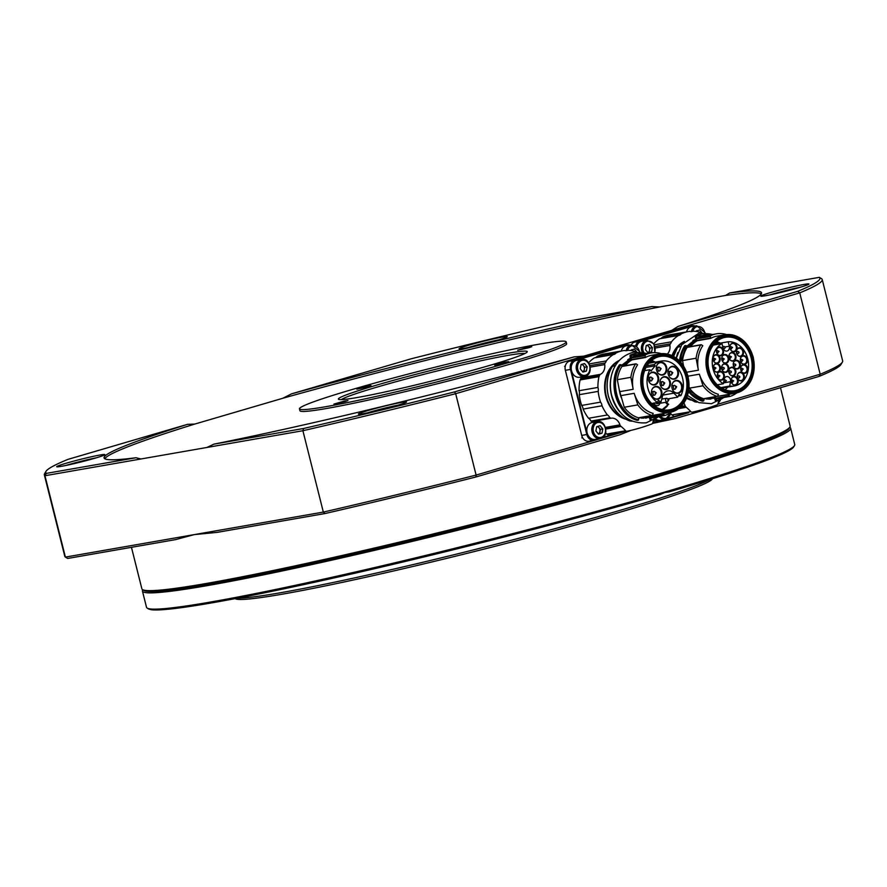 <?xml version="1.0" encoding="UTF-8"?>
<svg xmlns="http://www.w3.org/2000/svg" width="887" height="887" viewBox="0 0 887 887"><rect width="100%" height="100%" fill="white"/><g stroke="black" fill="none" stroke-linecap="round" stroke-linejoin="round"><path stroke-width="1.33" d="M712.538 478.703L712.438 478.869A246.331 13.183 165.9 0 1 617.019 513.096A246.331 13.183 165.9 0 1 374.048 575.419A246.331 13.183 165.9 0 1 235.299 598.725L235.133 598.625M237.904 598.093A248.249 13.283 -14.1 0 0 617.662 511.056A248.249 13.283 -14.1 0 0 709.844 479.545M789.862 427.046L789.031 428.432A333.035 17.829 165.9 0 1 660.028 474.7A333.035 17.829 165.9 0 1 331.538 558.965A333.035 17.829 165.9 0 1 143.96 590.465L142.574 589.633A334.177 17.884 -14.1 0 0 330.796 558.023A334.177 17.884 -14.1 0 0 660.416 473.481A334.177 17.884 -14.1 0 0 789.862 427.046A334.177 17.884 -14.1 0 0 790.095 426.004L780.482 387.73M789.729 427.268L789.951 427.412A334.177 17.884 165.9 0 1 790.65 428.221A334.177 17.884 165.9 0 1 660.97 475.698A334.177 17.884 165.9 0 1 323.5 562.003A334.177 17.884 165.9 0 1 142.43 591.041A334.177 17.884 165.9 0 1 142.663 589.999L142.796 589.766M142.43 591.041L146.521 607.318A334.177 17.884 -14.1 0 0 147.22 608.127A334.177 17.884 -14.1 0 0 335.441 576.517A334.177 17.884 -14.1 0 0 665.062 491.975A334.177 17.884 -14.1 0 0 794.508 445.54L793.677 446.926A333.035 17.829 165.9 0 1 770.082 459.022L765.703 460.708A333.035 17.829 165.9 0 1 669.097 491.897L664.895 492.485L660.183 494.514A333.035 17.829 165.9 0 1 515.003 534.174L503.938 537.023A333.035 17.829 165.9 0 1 349.101 574.543L338.845 576.86A333.035 17.829 165.9 0 1 215.829 602.173L209.144 603.337A333.035 17.829 165.9 0 1 150.901 609.657L149.26 609.047M794.508 445.54A334.177 17.884 -14.1 0 0 794.741 444.498L790.65 428.221M149.925 609.225A12.606 0.676 -14.1 0 0 149.57 609.358A333.035 17.829 165.9 0 1 148.606 608.959L147.22 608.127M505.923 362.606L494.68 365.134L504.969 362.173L508.728 361.597L505.923 362.606M528.918 347.704L517.675 350.221L527.976 347.26L531.734 346.695L528.918 347.704M345.154 401.556L333.911 404.084L344.2 401.124L347.959 400.547L345.154 401.556M368.149 386.654L356.907 389.171L367.207 386.211L370.966 385.645L368.149 386.654M489.48 365.477A97.393 5.211 165.9 0 1 393.418 390.114A97.393 5.211 165.9 0 1 338.568 399.327A97.393 5.211 165.9 0 1 376.155 385.257A97.393 5.211 165.9 0 1 476.762 359.601A97.393 5.211 165.9 0 1 527.2 351.939A97.393 5.211 165.9 0 1 489.48 365.477M524.904 353.503A95.474 5.111 -14.1 0 0 377.729 386.909A95.474 5.111 -14.1 0 0 341.329 399.616M512.808 361.408A137.485 7.362 -14.1 0 0 566.161 341.872A137.485 7.362 -14.1 0 0 491.664 353.824A137.485 7.362 -14.1 0 0 352.826 389.326A137.485 7.362 -14.1 0 0 299.473 408.863A137.485 7.362 -14.1 0 0 373.97 396.91A137.485 7.362 -14.1 0 0 512.808 361.408M299.473 408.863L299.928 410.714A137.485 7.362 -14.1 0 0 374.436 398.762A137.485 7.362 -14.1 0 0 513.274 363.249A137.485 7.362 -14.1 0 0 566.627 343.724L566.161 341.872M497.629 340.198A24.825 1.33 165.9 0 1 473.137 346.484A24.825 1.33 165.9 0 1 459.156 348.835A24.825 1.33 165.9 0 1 468.735 345.243A24.825 1.33 165.9 0 1 494.381 338.701A24.825 1.33 165.9 0 1 507.242 336.75A24.825 1.33 165.9 0 1 497.629 340.198M498.827 339.843A22.918 1.231 -14.1 0 0 470.321 346.895A22.918 1.231 -14.1 0 0 468.048 347.582M799.298 287.554A24.825 1.33 165.9 0 1 774.817 293.83A24.825 1.33 165.9 0 1 760.835 296.18A24.825 1.33 165.9 0 1 770.415 292.599A24.825 1.33 165.9 0 1 796.06 286.057A24.825 1.33 165.9 0 1 808.911 284.106A24.825 1.33 165.9 0 1 799.298 287.554M800.495 287.2A22.918 1.231 -14.1 0 0 771.989 294.251A22.918 1.231 -14.1 0 0 769.716 294.927M396.888 405.492A24.825 1.33 165.9 0 1 372.407 411.768A24.825 1.33 165.9 0 1 358.426 414.118A24.825 1.33 165.9 0 1 368.005 410.526A24.825 1.33 165.9 0 1 393.651 403.984A24.825 1.33 165.9 0 1 406.512 402.033A24.825 1.33 165.9 0 1 396.888 405.492M398.086 405.137A22.918 1.231 -14.1 0 0 369.58 412.189A22.918 1.231 -14.1 0 0 367.307 412.865M95.219 458.135A24.825 1.33 165.9 0 1 70.727 464.411A24.825 1.33 165.9 0 1 56.746 466.762A24.825 1.33 165.9 0 1 66.337 463.18A24.825 1.33 165.9 0 1 91.971 456.639A24.825 1.33 165.9 0 1 104.832 454.687A24.825 1.33 165.9 0 1 95.219 458.135M96.417 457.781A22.918 1.231 -14.1 0 0 67.911 464.832A22.918 1.231 -14.1 0 0 65.638 465.509M761.334 293.83A338.956 18.139 -14.1 0 0 725.61 295.449L659.651 306.957A338.956 18.139 -14.1 0 0 282.842 398.252L194.863 424.041L187.523 424.341L67.911 459.388A399.106 21.366 -14.1 0 0 46.013 471.341A399.106 21.366 -14.1 0 0 46.312 473.392L135.977 457.736L140.944 458.978L206.915 447.469L213.911 444.143L303.576 428.488A399.106 21.366 -14.1 0 0 454.543 391.91L574.155 356.862L583.713 356.175L671.703 330.385L678.111 326.394L797.723 291.335A399.106 21.366 -14.1 0 0 819.322 277.343L821.606 278.695A401.013 21.465 165.9 0 1 822.216 279.527A401.013 21.465 165.9 0 1 799.741 292.865L820.187 374.236A401.013 21.465 -14.1 0 0 842.373 362.151L840.987 364.457A399.106 21.366 165.9 0 1 819.089 376.41L675.184 418.586L652.499 423.421M194.863 424.041A338.956 18.139 -14.1 0 0 104.766 458.745M187.523 424.341A338.956 18.139 -14.1 0 0 104.078 457.936A338.956 18.139 -14.1 0 0 135.977 457.736M797.723 291.335L799.741 292.865L671.703 330.385M583.713 356.175L455.674 393.695L476.108 475.077L623.494 431.88M652.533 423.365L688.7 412.765M717.749 404.261L820.187 374.236L819.089 376.41M819.322 277.343L729.657 292.987L725.61 295.449M678.111 326.394A338.956 18.139 -14.1 0 0 761.556 292.788A338.956 18.139 -14.1 0 0 729.657 292.987M659.651 306.957L651.712 306.592L562.048 322.236A399.106 21.366 -14.1 0 0 411.091 358.814L291.479 393.872L282.842 398.252M651.712 306.592A338.956 18.139 -14.1 0 0 291.479 393.872M213.911 444.143A338.956 18.139 -14.1 0 0 574.155 356.862M631.067 430.339L619.813 434.807L475.909 476.984A399.106 21.366 165.9 0 1 324.952 513.562L217.071 532.388L194.364 534.595L175.559 539.629L67.678 558.455L65.394 557.103L323.334 512.087A401.013 21.465 -14.1 0 0 476.108 475.077L475.909 476.984M131.453 547.334L141.876 588.824A334.177 17.884 -14.1 0 0 142.574 589.633M454.543 391.91L455.674 393.695A401.013 21.465 165.9 0 1 302.899 430.716L323.334 512.087L324.952 513.562M303.576 428.488L302.899 430.716L206.915 447.469M140.944 458.978L44.96 475.731L65.394 557.103A401.013 21.465 -14.1 0 1 64.784 556.282L44.35 474.911A401.013 21.465 165.9 0 1 44.627 473.647L46.013 471.341M842.373 362.151A401.013 21.465 -14.1 0 0 842.65 360.898L822.216 279.527M46.312 473.392L44.96 475.731A401.013 21.465 165.9 0 1 44.35 474.911M770.082 459.022A12.606 0.676 -14.1 0 0 768.098 459.189M662.179 409.594L668.698 404.25L667.467 404.505L665.427 402.343M687.758 376.476C685.23 362.284 669.131 350.576 658.287 355.055C646.834 357.117 638.418 375.999 642.875 389.626C645.403 403.829 661.502 415.526 672.346 411.058C683.799 408.996 692.215 390.114 687.758 376.476M655.97 402.942A1.907 1.541 80.1 0 0 657.5 403.729L667.49 401.988A1.907 1.541 -99.9 0 1 666.836 398.219L661.757 399.117M659.928 403.308A3.814 3.082 -99.9 0 1 657.633 405.647A3.814 3.082 -99.9 0 1 654.162 403.252M653.032 403.452A3.814 3.082 80.1 0 0 656.491 405.847L657.633 405.647M655.249 362.129A27.12 21.887 80.1 0 0 651.635 360.432M643.829 389.293A27.12 21.887 -99.9 0 1 660.216 356.419A27.12 21.887 -99.9 0 1 685.917 376.964A27.12 21.887 -99.9 0 1 669.541 409.838A27.12 21.887 -99.9 0 1 643.829 389.293M643.685 389.393A27.885 22.497 -99.9 0 1 658.531 356.053A27.885 22.497 -99.9 0 1 686.959 376.709A27.885 22.497 -99.9 0 1 672.102 410.06A27.885 22.497 -99.9 0 1 643.685 389.393M634.183 393.307L637.797 404.882L624.248 407.255L620.889 395.624L634.183 393.307A29.67 23.949 80.1 0 0 653.142 413.386L652.932 413.42M651.668 394.316A6.497 5.244 -99.9 0 1 651.945 389.615A6.497 5.244 -99.9 0 1 657.09 386.444A6.497 5.244 -99.9 0 1 661.735 391.355A6.497 5.244 -99.9 0 1 659.64 398.451A6.497 5.244 -99.9 0 1 653.32 397.476A6.497 5.244 -99.9 0 1 651.668 394.316M653.22 397.376A6.109 4.934 80.1 0 0 657.367 398.928A6.109 4.934 80.1 0 0 661.059 391.511A6.109 4.934 80.1 0 0 655.271 386.887A6.109 4.934 80.1 0 0 651.89 389.748M660.172 384.548A6.497 5.244 -99.9 0 1 660.449 379.858A6.497 5.244 -99.9 0 1 665.594 376.687A6.497 5.244 -99.9 0 1 670.25 381.598A6.497 5.244 -99.9 0 1 668.144 388.694A6.497 5.244 -99.9 0 1 661.824 387.719A6.497 5.244 -99.9 0 1 660.172 384.548M661.724 387.608A6.109 4.934 80.1 0 0 665.871 389.16A6.109 4.934 80.1 0 0 669.563 381.754A6.109 4.934 80.1 0 0 663.775 377.119A6.109 4.934 80.1 0 0 660.394 379.98M669.774 377.274A6.109 4.934 80.1 0 0 673.92 378.827A6.109 4.934 80.1 0 0 674.353 378.727A6.109 4.934 80.1 0 0 677.613 371.42A6.109 4.934 80.1 0 0 671.814 366.786A6.109 4.934 80.1 0 0 671.381 366.885A6.109 4.934 80.1 0 0 668.443 369.646M674.83 379.026A6.497 5.244 -99.9 0 1 669.862 377.385A6.497 5.244 -99.9 0 1 668.488 369.524A6.497 5.244 -99.9 0 1 671.67 366.453A6.497 5.244 -99.9 0 1 678.289 371.265A6.497 5.244 -99.9 0 1 674.83 379.026M673.632 391.389A6.109 4.934 80.1 0 0 677.779 392.941A6.109 4.934 80.1 0 0 678.211 392.841A6.109 4.934 80.1 0 0 681.471 385.535A6.109 4.934 80.1 0 0 675.683 380.9A6.109 4.934 80.1 0 0 675.24 381A6.109 4.934 80.1 0 0 672.302 383.761M678.699 393.141A6.497 5.244 -99.9 0 1 673.732 391.5A6.497 5.244 -99.9 0 1 672.357 383.639A6.497 5.244 -99.9 0 1 675.539 380.567A6.497 5.244 -99.9 0 1 682.158 385.379A6.497 5.244 -99.9 0 1 678.699 393.141M656.546 370.123A6.497 5.244 -99.9 0 1 656.823 365.422A6.497 5.244 -99.9 0 1 661.968 362.262A6.497 5.244 -99.9 0 1 666.625 367.174A6.497 5.244 -99.9 0 1 664.518 374.27A6.497 5.244 -99.9 0 1 658.198 373.294A6.497 5.244 -99.9 0 1 656.546 370.123M658.11 373.183A6.109 4.934 80.1 0 0 662.245 374.735A6.109 4.934 80.1 0 0 665.937 367.329A6.109 4.934 80.1 0 0 660.15 362.694A6.109 4.934 80.1 0 0 656.779 365.555M648.397 380.024A6.497 5.244 -99.9 0 1 648.674 375.323A6.497 5.244 -99.9 0 1 653.819 372.152A6.497 5.244 -99.9 0 1 658.476 377.075A6.497 5.244 -99.9 0 1 656.369 384.16A6.497 5.244 -99.9 0 1 650.049 383.184A6.497 5.244 -99.9 0 1 648.397 380.024M649.949 383.084A6.109 4.934 80.1 0 0 654.096 384.636A6.109 4.934 80.1 0 0 657.788 377.23A6.109 4.934 80.1 0 0 652 372.595A6.109 4.934 80.1 0 0 648.619 375.456M647.011 365.754L654.129 364.513L655.194 365.799L650.991 370.999L649.927 369.713A22.341 18.028 80.1 0 0 647.865 388.151A22.341 18.028 80.1 0 0 657.5 402.454L658.354 400.303L661.015 402.066L662.389 396.544A8.97 7.24 -99.9 0 1 667.844 390.879A8.97 7.24 -99.9 0 1 673.943 393.163L677.712 397.165L679.187 394.205L680.928 395.591L678.256 396.057M649.927 369.713L644.638 370.633M621.166 397.398A29.726 23.993 -99.9 0 1 620.024 393.695A29.726 23.993 -99.9 0 1 619.281 389.87L617.319 379.691A32.076 25.889 -99.9 0 1 621.909 366.464A0.765 0.621 80.1 0 1 622.175 366.231L620.867 364.912C608.415 382.574 618.782 414.961 638.418 419.751L638.352 420.139M598.182 391.378L579.3 394.682A6.109 4.934 80.1 0 0 579.233 391.333A6.109 4.934 80.1 0 0 579.056 390.723L597.938 387.431A6.109 4.934 -99.9 0 1 598.115 388.04A6.109 4.934 -99.9 0 1 598.182 391.378A39.15 31.588 -99.9 0 0 600.566 402.133A6.109 4.934 -99.9 0 1 601.818 404.749A6.109 4.934 -99.9 0 1 602.007 405.791L583.114 409.084A6.109 4.934 80.1 0 0 582.925 408.042A6.109 4.934 80.1 0 0 581.684 405.437L600.566 402.133M629.116 358.902L630.668 358.204M650.282 420.017L649.084 417.156L645.681 418.187M629.925 345.121A7.639 6.165 80.1 0 0 627.253 344.877L622.142 345.764A7.639 6.165 80.1 0 0 621.599 345.897L569.432 361.186A7.639 6.165 80.1 0 0 565.363 370.322L581.706 435.417A7.639 6.165 80.1 0 0 588.957 441.205L594.057 440.307A7.639 6.165 80.1 0 0 594.612 440.185L600.388 438.488M637.487 428.676L638.041 428.51M627.253 344.877A7.639 6.165 80.1 0 0 626.71 344.999L574.543 360.288A7.639 6.165 80.1 0 0 570.474 369.424L586.817 434.519A7.639 6.165 80.1 0 0 594.057 440.307M601.419 438.189L622.131 432.124M629.293 345.231A7.251 5.854 80.1 0 0 627.02 345.331L574.854 360.621A7.251 5.854 80.1 0 0 570.984 369.302L587.338 434.397A7.251 5.854 80.1 0 0 594.733 439.775L597.25 439.043M602.838 437.402L618.993 432.668M615.478 365.555L612.429 366.353A34.371 27.741 -99.9 0 0 608.415 396.145L608.493 396.434C612.285 408.719 619.348 416.879 629.692 420.926L629.637 420.915C619.259 416.857 612.196 408.696 608.427 396.445L608.349 396.156C605.799 385.124 607.129 375.212 612.352 366.386L615.545 365.444M632.276 421.214L629.881 420.97L632.231 421.192M653.375 420.416A38.196 30.823 80.1 0 0 652.754 422.8A1.907 1.541 -99.9 0 1 651.812 423.997A267.342 215.729 -99.9 0 1 626.998 431.27A1.907 1.541 -99.9 0 1 625.623 430.76A38.196 30.823 80.1 0 0 621 426.403A6.109 4.934 -99.9 0 0 620.445 425.76A1.907 1.541 -99.9 0 1 619.924 424.884A9.546 7.706 80.1 0 0 611.076 418.209L609.868 417.799L590.975 421.092A6.109 4.934 80.1 0 0 588.558 418.265L607.451 414.961A6.109 4.934 -99.9 0 1 609.868 417.799M626.898 431.282L608.105 434.563A1.907 1.541 -99.9 0 1 606.73 434.053A38.196 30.823 80.1 0 0 605.677 432.923M605.832 429.053L621 426.403M595.62 421.879A9.546 7.706 80.1 0 0 592.194 421.502L590.975 421.092M580.719 378.594L599.612 375.301A6.109 4.934 -99.9 0 1 598.969 376.653L580.076 379.958A6.109 4.934 80.1 0 0 580.719 378.594A1.907 1.541 -99.9 0 1 581.506 377.64A9.546 7.706 80.1 0 0 582.959 376.665M599.612 375.301A1.907 1.541 -99.9 0 1 600.388 374.347A9.546 7.706 80.1 0 0 604.723 364.59A1.907 1.541 -99.9 0 1 605.156 362.971L589.944 365.621M589.278 363.892L606.298 360.92A6.109 4.934 -99.9 0 1 605.156 362.971M625.612 350.698L627.83 350.321A39.15 31.588 -99.9 0 1 636.223 351.806M594.8 357.816A6.109 4.934 80.1 0 0 597.173 356.275L616.066 352.982A39.15 31.588 -99.9 0 1 623.04 350.698A39.15 31.588 -99.9 0 1 624.614 350.465A6.109 4.934 80.1 0 0 626.743 350.664A6.109 4.934 80.1 0 0 627.83 350.321M583.114 409.084A39.15 31.588 80.1 0 0 588.558 418.265M579.3 394.682A39.15 31.588 80.1 0 0 581.684 405.437M580.076 379.958A39.15 31.588 80.1 0 0 579.056 390.723M616.066 352.982A6.109 4.934 -99.9 0 1 613.46 354.567A6.109 4.934 -99.9 0 1 613.216 354.6L594.334 357.893A39.15 31.588 80.1 0 0 588.635 362.783M623.04 350.698L604.147 353.991A39.15 31.588 80.1 0 0 597.173 356.275M621.576 365.355L630.48 358.647A30.934 24.958 80.1 0 0 630.424 358.67L627.73 359.69M630.258 358.98L630.036 355.532L631.167 354.955L631.466 357.982L645.237 355.576A0.765 0.621 -99.9 0 1 645.581 354.756A32.076 25.889 80.1 0 1 651.136 352.959L637.587 355.332A32.076 25.889 80.1 0 0 632.032 357.117L645.581 354.756M607.451 414.961A39.15 31.588 -99.9 0 1 602.007 405.791M597.938 387.431A39.15 31.588 -99.9 0 1 598.969 376.653M606.298 360.92A39.15 31.588 -99.9 0 1 613.216 354.6M640.625 417.467A30.557 24.659 80.1 0 0 646.623 417.333A30.557 24.659 80.1 0 0 648.33 416.957L643.064 418.198M649.849 362.096L653.12 361.308L652.156 362.195A24.248 19.569 -99.9 0 1 653.187 362.495M651.501 420.172L650.215 420.061L649.162 417.045L650.149 416.169M671.559 412.023A32.076 25.889 80.1 0 1 664.906 415.504A0.765 0.621 -99.9 0 1 664.13 415.005L650.359 417.4L651.579 420.161L657.921 416.724M630.568 358.57L630.712 359.412L629.914 359.313A30.557 24.659 80.1 0 0 622.308 366.087M652.167 361.807L649.639 362.317M649.484 362.484L652.156 362.195M653.076 361.319L653.12 361.308A26.333 21.244 -99.9 0 1 654.229 361.796L655.005 362.173A25.302 20.412 -99.9 0 0 653.176 361.497M642.199 417.189A30.324 24.47 80.1 0 0 649.018 416.602L649.705 415.948A29.792 24.038 80.1 0 1 645.836 416.557M664.773 415.526L651.346 417.866A0.765 0.621 -99.9 0 1 651.069 417.877M646.512 353.769L631.522 355.266L631.466 357.982M645.237 355.576L645.359 357.539L632.065 359.856L630.712 359.412A30.324 24.47 80.1 0 0 623.273 366.032M631.91 359.412L630.956 359.013M617.319 379.691L630.879 377.319A32.076 25.889 80.1 0 1 635.458 364.102A0.765 0.621 -99.9 0 1 636.345 364.014L637.587 364.812A29.67 23.949 80.1 0 0 633.174 389.293L619.891 391.61L619.281 389.87M653.142 413.386L652.632 414.883A0.765 0.621 -99.9 0 1 651.901 415.438A32.076 25.889 80.1 0 1 637.797 404.882M638.684 417.799A0.765 0.621 -99.9 0 1 638.341 417.799L651.901 415.438M646.069 367.384L655.194 365.799M663.543 413.486L664.13 415.005M661.38 353.68A32.076 25.889 80.1 0 0 651.136 352.959M625.368 365.666A29.67 23.949 80.1 0 1 632.065 359.856L631.666 359.812A29.792 24.038 80.1 0 0 624.836 365.754M624.248 407.255A32.076 25.889 80.1 0 0 638.341 417.799M680.928 395.591A22.341 18.028 80.1 0 0 679.897 371.343A22.341 18.028 80.1 0 0 661.369 361.064A22.341 18.028 80.1 0 0 654.129 364.513M651.646 403.485L657.5 402.454M647.61 416.247A29.67 23.949 80.1 0 0 648.464 416.114L669.973 412.366C685.052 407.488 691.084 395.491 688.057 376.365C682.912 360.455 673.488 352.959 659.773 353.902A29.67 23.949 80.1 0 0 641.844 389.881A29.67 23.949 80.1 0 0 669.973 412.366A29.67 23.949 80.1 0 0 687.902 376.376A29.67 23.949 80.1 0 0 659.773 353.902L651.546 355.332A29.67 23.949 80.1 0 0 645.359 357.539M630.879 377.319L633.174 389.293M651.834 403.663L661.015 402.066M677.712 397.165L668.476 398.784M667.456 405.06L667.467 404.505M752.963 357.372C750.435 343.169 734.336 331.472 723.493 335.94C712.039 338.002 703.624 356.884 708.092 370.522C710.62 384.714 726.708 396.411 737.563 391.943C749.016 389.881 757.431 370.999 752.963 357.372M708.89 370.289A27.885 22.497 -99.9 0 1 723.748 336.938A27.885 22.497 -99.9 0 1 752.165 357.605A27.885 22.497 -99.9 0 1 737.308 390.945A27.885 22.497 -99.9 0 1 708.89 370.289M709.035 370.189A27.12 21.887 -99.9 0 1 725.422 337.304A27.12 21.887 -99.9 0 1 751.123 357.849A27.12 21.887 -99.9 0 1 734.746 390.735A27.12 21.887 -99.9 0 1 709.035 370.189M715.033 343.014L718.337 342.205A27.12 21.887 80.1 0 0 716.652 341.484M725.078 389.77A27.12 21.887 80.1 0 0 727.695 387.12M715.188 344.034A24.104 19.459 80.1 0 0 714.323 343.79M713.935 344.245L728.183 341.761A22.341 18.028 -99.9 0 1 747.752 358.88A22.341 18.028 -99.9 0 1 734.259 385.967A22.341 18.028 -99.9 0 1 729.702 386.045L720.809 387.597M717.295 384.803L723.337 383.749A22.341 18.028 -99.9 0 1 713.081 369.047A22.341 18.028 -99.9 0 1 721.951 343.591L713.27 345.098M714.689 343.369L717.361 343.081A24.248 19.569 -99.9 0 1 718.581 343.435M718.337 342.205A26.333 21.244 -99.9 0 1 719.435 342.692L718.326 342.205L714.844 343.214M688.002 376.177L699.388 374.192A29.67 23.949 80.1 0 0 718.348 394.272L718.137 394.305M728.183 341.761L729.302 346.218A4.014 3.238 -99.9 0 1 726.874 351.086A4.014 3.238 -99.9 0 1 723.071 348.048L721.951 343.591M730.09 348.414A4.391 3.548 -99.9 0 1 730.278 345.231A4.391 3.548 -99.9 0 1 733.76 343.092A4.391 3.548 -99.9 0 1 736.909 346.407A4.391 3.548 -99.9 0 1 735.478 351.208A4.391 3.548 -99.9 0 1 731.21 350.553A4.391 3.548 -99.9 0 1 730.09 348.414M716.607 352.361A4.391 3.548 -99.9 0 1 716.796 349.19A4.391 3.548 -99.9 0 1 720.266 347.039A4.391 3.548 -99.9 0 1 723.415 350.365A4.391 3.548 -99.9 0 1 721.996 355.166A4.391 3.548 -99.9 0 1 717.716 354.501A4.391 3.548 -99.9 0 1 716.607 352.361M713.215 359.967A4.391 3.548 -99.9 0 1 713.403 356.796A4.391 3.548 -99.9 0 1 716.884 354.645A4.391 3.548 -99.9 0 1 720.033 357.971A4.391 3.548 -99.9 0 1 718.603 362.772A4.391 3.548 -99.9 0 1 714.334 362.107A4.391 3.548 -99.9 0 1 713.215 359.967M713.525 368.914A4.391 3.548 -99.9 0 1 713.713 365.732A4.391 3.548 -99.9 0 1 717.184 363.592A4.391 3.548 -99.9 0 1 720.333 366.919A4.391 3.548 -99.9 0 1 718.913 371.72A4.391 3.548 -99.9 0 1 714.645 371.054A4.391 3.548 -99.9 0 1 713.525 368.914M717.439 376.798A4.391 3.548 -99.9 0 1 717.627 373.627A4.391 3.548 -99.9 0 1 721.109 371.476A4.391 3.548 -99.9 0 1 724.258 374.802A4.391 3.548 -99.9 0 1 722.838 379.603A4.391 3.548 -99.9 0 1 718.559 378.937A4.391 3.548 -99.9 0 1 717.439 376.798M728.914 372.54A4.391 3.548 -99.9 0 1 729.103 369.369A4.391 3.548 -99.9 0 1 732.584 367.218A4.391 3.548 -99.9 0 1 735.733 370.544A4.391 3.548 -99.9 0 1 734.303 375.345A4.391 3.548 -99.9 0 1 730.034 374.68A4.391 3.548 -99.9 0 1 728.914 372.54M731.232 381.787A4.391 3.548 -99.9 0 1 731.42 378.616A4.391 3.548 -99.9 0 1 734.902 376.465A4.391 3.548 -99.9 0 1 738.051 379.791A4.391 3.548 -99.9 0 1 736.631 384.592A4.391 3.548 -99.9 0 1 732.352 383.927A4.391 3.548 -99.9 0 1 731.232 381.787M721.896 359.878A4.391 3.548 -99.9 0 1 722.085 356.696A4.391 3.548 -99.9 0 1 725.566 354.556A4.391 3.548 -99.9 0 1 728.715 357.871A4.391 3.548 -99.9 0 1 727.285 362.672A4.391 3.548 -99.9 0 1 723.016 362.018A4.391 3.548 -99.9 0 1 721.896 359.878M733.372 365.61A4.391 3.548 -99.9 0 1 733.56 362.428A4.391 3.548 -99.9 0 1 737.042 360.288A4.391 3.548 -99.9 0 1 740.19 363.615A4.391 3.548 -99.9 0 1 738.771 368.415A4.391 3.548 -99.9 0 1 734.491 367.75A4.391 3.548 -99.9 0 1 733.372 365.61M729.036 357.783A4.391 3.548 -99.9 0 1 729.225 354.6A4.391 3.548 -99.9 0 1 732.706 352.461A4.391 3.548 -99.9 0 1 735.855 355.787A4.391 3.548 -99.9 0 1 734.436 360.577A4.391 3.548 -99.9 0 1 730.156 359.922A4.391 3.548 -99.9 0 1 729.036 357.783M721.818 369.003A4.391 3.548 -99.9 0 1 722.007 365.821A4.391 3.548 -99.9 0 1 725.488 363.681A4.391 3.548 -99.9 0 1 728.637 366.996A4.391 3.548 -99.9 0 1 727.207 371.797A4.391 3.548 -99.9 0 1 722.938 371.143A4.391 3.548 -99.9 0 1 721.818 369.003M737.407 377.563A4.391 3.548 -99.9 0 1 737.607 374.381A4.391 3.548 -99.9 0 1 741.077 372.241A4.391 3.548 -99.9 0 1 744.226 375.567A4.391 3.548 -99.9 0 1 742.807 380.357A4.391 3.548 -99.9 0 1 738.527 379.703A4.391 3.548 -99.9 0 1 737.407 377.563M740.8 369.957A4.391 3.548 -99.9 0 1 740.989 366.774A4.391 3.548 -99.9 0 1 744.47 364.635A4.391 3.548 -99.9 0 1 747.619 367.95A4.391 3.548 -99.9 0 1 746.189 372.751A4.391 3.548 -99.9 0 1 741.92 372.096A4.391 3.548 -99.9 0 1 740.8 369.957M740.49 361.009A4.391 3.548 -99.9 0 1 740.678 357.827A4.391 3.548 -99.9 0 1 744.16 355.687A4.391 3.548 -99.9 0 1 747.309 359.013A4.391 3.548 -99.9 0 1 745.889 363.814A4.391 3.548 -99.9 0 1 741.61 363.149A4.391 3.548 -99.9 0 1 740.49 361.009M736.576 353.126A4.391 3.548 -99.9 0 1 736.764 349.944A4.391 3.548 -99.9 0 1 740.246 347.804A4.391 3.548 -99.9 0 1 743.395 351.13A4.391 3.548 -99.9 0 1 741.964 355.92A4.391 3.548 -99.9 0 1 737.696 355.266A4.391 3.548 -99.9 0 1 736.576 353.126M723.337 383.749L724.147 379.359A4.014 3.238 -99.9 0 1 726.641 376.565A4.014 3.238 -99.9 0 1 730.444 379.603A4.014 3.238 -99.9 0 1 730.511 381.665L729.702 386.045M731.11 350.443A4.014 3.238 80.1 0 0 733.804 351.429A4.014 3.238 80.1 0 0 736.221 346.562A4.014 3.238 80.1 0 0 732.429 343.524A4.014 3.238 80.1 0 0 730.223 345.365M717.627 354.401A4.014 3.238 80.1 0 0 720.322 355.377A4.014 3.238 80.1 0 0 722.739 350.52A4.014 3.238 80.1 0 0 718.936 347.482A4.014 3.238 80.1 0 0 716.74 349.323M714.235 362.007A4.014 3.238 80.1 0 0 716.929 362.983A4.014 3.238 80.1 0 0 719.346 358.126A4.014 3.238 80.1 0 0 715.543 355.088A4.014 3.238 80.1 0 0 713.348 356.929M714.545 370.943A4.014 3.238 80.1 0 0 717.239 371.93A4.014 3.238 80.1 0 0 719.656 367.074A4.014 3.238 80.1 0 0 715.853 364.036A4.014 3.238 80.1 0 0 713.658 365.865M718.47 378.838A4.014 3.238 80.1 0 0 721.153 379.813A4.014 3.238 80.1 0 0 723.581 374.957A4.014 3.238 80.1 0 0 719.778 371.919A4.014 3.238 80.1 0 0 717.583 373.749M729.934 374.58A4.014 3.238 80.1 0 0 732.629 375.567A4.014 3.238 80.1 0 0 735.046 370.699A4.014 3.238 80.1 0 0 731.243 367.661A4.014 3.238 80.1 0 0 729.047 369.502M732.263 383.827A4.014 3.238 80.1 0 0 734.946 384.814A4.014 3.238 80.1 0 0 737.374 379.946A4.014 3.238 80.1 0 0 733.571 376.908A4.014 3.238 80.1 0 0 731.376 378.749M722.916 361.907A4.014 3.238 80.1 0 0 725.61 362.894A4.014 3.238 80.1 0 0 728.027 358.026A4.014 3.238 80.1 0 0 724.224 354.988A4.014 3.238 80.1 0 0 722.029 356.829M734.403 367.639A4.014 3.238 80.1 0 0 737.086 368.626A4.014 3.238 80.1 0 0 739.514 363.77A4.014 3.238 80.1 0 0 735.711 360.732A4.014 3.238 80.1 0 0 733.516 362.561M730.068 359.812A4.014 3.238 80.1 0 0 732.751 360.798A4.014 3.238 80.1 0 0 735.179 355.931A4.014 3.238 80.1 0 0 731.376 352.893A4.014 3.238 80.1 0 0 729.181 354.733M722.838 371.032A4.014 3.238 80.1 0 0 725.533 372.019A4.014 3.238 80.1 0 0 727.95 367.151A4.014 3.238 80.1 0 0 724.147 364.113A4.014 3.238 80.1 0 0 721.951 365.954M738.439 379.592A4.014 3.238 80.1 0 0 741.122 380.578A4.014 3.238 80.1 0 0 743.55 375.711A4.014 3.238 80.1 0 0 739.747 372.673A4.014 3.238 80.1 0 0 737.552 374.514M741.82 371.986A4.014 3.238 80.1 0 0 744.515 372.972A4.014 3.238 80.1 0 0 746.932 368.105A4.014 3.238 80.1 0 0 743.14 365.067A4.014 3.238 80.1 0 0 740.933 366.908M741.521 363.038A4.014 3.238 80.1 0 0 744.204 364.025A4.014 3.238 80.1 0 0 746.632 359.168A4.014 3.238 80.1 0 0 742.829 356.13A4.014 3.238 80.1 0 0 740.634 357.96M737.596 355.155A4.014 3.238 80.1 0 0 740.29 356.142A4.014 3.238 80.1 0 0 742.707 351.274A4.014 3.238 80.1 0 0 738.904 348.236A4.014 3.238 80.1 0 0 736.709 350.077M719.878 343.214L717.916 342.537M712.826 397.132A29.67 23.949 80.1 0 0 713.68 397.01L735.179 393.251C750.258 388.373 756.289 376.376 753.263 357.261C748.118 341.34 738.694 333.856 724.978 334.787A29.67 23.949 80.1 0 0 707.05 370.766A29.67 23.949 80.1 0 0 735.179 393.251A29.67 23.949 80.1 0 0 753.107 357.273A29.67 23.949 80.1 0 0 724.978 334.787L716.763 336.217A29.67 23.949 80.1 0 0 710.565 338.424L697.282 340.741L695.131 340.198A30.557 24.659 80.1 0 0 687.514 346.983M702.404 345.764L702.792 345.697A29.67 23.949 80.1 0 0 698.379 370.178L686.738 372.218M728.748 394.371L729.347 395.89A0.765 0.621 -99.9 0 0 730.112 396.389A32.076 25.889 80.1 0 0 736.775 392.908M707.416 398.086A30.324 24.47 80.1 0 0 714.223 397.498L715.255 396.666L728.914 394.593M688.822 390.014L703.635 400.647L703.89 398.695A0.765 0.621 -99.9 0 1 703.801 398.707L717.35 396.345A0.765 0.621 -99.9 0 0 717.838 395.768L718.348 394.272M699.388 374.192L703.003 385.778A32.076 25.889 80.1 0 0 717.106 396.334A0.765 0.621 -99.9 0 0 717.35 396.345M703.003 385.778L689.454 388.14L689.11 387.031M683.555 365.932L682.535 360.577L696.084 358.215L698.379 370.178M702.792 345.697L701.55 344.91A0.765 0.621 -99.9 0 0 701.04 344.721L687.48 347.094M696.084 358.215A32.076 25.889 80.1 0 1 700.675 344.988A0.765 0.621 -99.9 0 1 701.04 344.721M711.718 334.654L696.727 336.162L696.672 338.867L710.443 336.461L710.565 338.424M726.586 334.576A32.076 25.889 80.1 0 0 716.341 333.856A32.076 25.889 80.1 0 0 710.786 335.641A0.765 0.621 -99.9 0 0 710.443 336.461M729.347 395.89L715.565 398.296L716.386 400.802L715.499 400.957L714.368 397.93L715.632 396.91M689.454 388.14A32.076 25.889 80.1 0 0 703.557 398.695L717.106 396.334M682.535 360.577A32.076 25.889 -99.9 0 1 687.115 347.36A0.765 0.621 80.1 0 1 687.381 347.127L686.072 345.797L680.784 362.251M690.574 346.551A29.67 23.949 80.1 0 1 697.282 340.741L696.872 340.697A29.792 24.038 80.1 0 0 690.042 346.64M697.115 340.298L695.718 339.788L695.319 336.406L696.206 336.251L696.672 338.867M716.341 333.856L702.792 336.217A32.076 25.889 80.1 0 0 697.237 338.014L710.786 335.641M724.768 346.994L724.945 347.737L724.768 346.994M726.298 380.656L725.699 380.833L726.298 380.656M729.979 396.411L716.563 398.751A0.765 0.621 -99.9 0 1 716.286 398.762L716.896 400.647L723.127 397.609M715.565 398.296L716.286 398.762M714.667 397.709L714.013 397.919M695.874 339.089L695.131 340.198L692.935 340.575M732.462 347.56L731.864 347.726L732.462 347.56M718.98 351.507L718.381 351.684L718.98 351.507M715.587 359.113L714.989 359.29L715.587 359.113M715.898 368.061L715.299 368.238L715.898 368.061M719.812 375.944L719.224 376.121L719.812 375.944M730.899 371.409L731.076 372.152L730.899 371.409M733.604 380.933L733.017 381.111L733.604 380.933M724.269 359.024L723.67 359.191L724.269 359.024M735.356 364.479L735.545 365.211L735.356 364.479M731.409 356.929L730.821 357.106L731.409 356.929M723.803 367.861L723.98 368.604L723.803 367.861M739.392 376.421L739.581 377.163L739.392 376.421M743.173 369.103L742.574 369.269L743.173 369.103M742.862 360.155L742.275 360.333L742.862 360.155M738.561 351.984L738.738 352.727L738.561 351.984M715.487 400.913L714.401 398.097L711.396 398.551M694.321 339.799L695.641 339.566A30.934 24.958 80.1 0 1 695.685 339.533L695.397 336.395M681.271 333.867A39.15 31.588 -99.9 0 1 688.245 331.583L669.352 334.876A39.15 31.588 80.1 0 0 662.378 337.16L681.271 333.867A6.109 4.934 -99.9 0 1 678.666 335.452A6.109 4.934 -99.9 0 1 678.433 335.486L659.54 338.779A39.15 31.588 80.1 0 0 653.841 343.668M654.484 344.777L671.503 341.805A39.15 31.588 -99.9 0 1 678.433 335.486M671.503 341.805A6.109 4.934 -99.9 0 1 670.361 343.857L655.149 346.518M667.312 354.035A9.546 7.706 80.1 0 0 669.929 345.475A1.907 1.541 -99.9 0 1 670.361 343.857M679.764 407.676L685.651 406.656A1.907 1.541 -99.9 0 1 685.13 405.769A9.546 7.706 80.1 0 0 683.899 403.075M685.651 406.656A6.109 4.934 -99.9 0 1 686.205 407.299A38.196 30.823 80.1 0 1 690.829 411.646L671.947 414.939A38.196 30.823 80.1 0 0 670.882 413.808M718.581 401.301A38.196 30.823 80.1 0 0 717.971 403.696A1.907 1.541 -99.9 0 1 717.018 404.882A267.342 215.729 -99.9 0 1 692.204 412.156A1.907 1.541 -99.9 0 1 690.829 411.646M688.245 331.583A39.15 31.588 -99.9 0 1 689.82 331.361A6.109 4.934 80.1 0 0 691.949 331.561A6.109 4.934 80.1 0 0 693.035 331.206A39.15 31.588 -99.9 0 1 701.429 332.692M708.269 399.083L710.886 399.083M678.577 408.63L686.205 407.299M690.818 331.594L693.035 331.206M680.684 346.451L677.635 347.238A34.371 27.741 -99.9 0 0 673.676 356.441M694.765 401.489L686.893 397.443M697.393 401.866L694.898 401.811M660.006 338.701A6.109 4.934 80.1 0 0 662.378 337.16M673.266 415.46L673.322 415.449A1.907 1.541 -99.9 0 1 671.947 414.939M694.51 326.128A7.251 5.854 80.1 0 0 692.226 326.228L640.059 341.506A7.251 5.854 80.1 0 0 636.19 345.93M655.105 419.507A7.251 5.854 80.1 0 0 659.95 420.66L662.456 419.928M668.044 418.287L684.21 413.553M702.704 409.561L703.258 409.406M695.131 326.017A7.639 6.165 80.1 0 0 692.459 325.762A7.639 6.165 80.1 0 0 691.915 325.895L639.749 341.185A7.639 6.165 80.1 0 0 635.713 345.631M654.894 419.994A7.639 6.165 80.1 0 0 659.274 421.203A7.639 6.165 80.1 0 0 659.817 421.07L665.594 419.385M666.636 419.074L687.336 413.009M692.459 325.762L687.347 326.66A7.639 6.165 80.1 0 0 686.804 326.782L634.637 342.072A7.639 6.165 80.1 0 0 631.278 344.888M653.375 422.168A7.639 6.165 80.1 0 0 654.162 422.09L659.274 421.203M581.695 359.446L576.694 360.322A8.593 6.93 80.1 0 0 576.084 360.455A8.593 6.93 80.1 0 0 571.416 370.356A8.593 6.93 80.1 0 0 579.654 377.252L584.655 376.376A8.593 6.93 -99.9 0 1 576.417 369.48A8.593 6.93 -99.9 0 1 581.085 359.59A8.593 6.93 -99.9 0 1 581.695 359.446C590.21 357.339 593.869 374.336 585.298 376.221L584.655 376.376A8.593 6.93 -99.9 0 0 585.265 376.232M587.194 366.797L586.396 371.043L582.936 372.052L580.275 368.826L581.063 364.579L584.522 363.57L587.194 366.797L584.744 367.229L584.345 369.347L583.956 371.465L586.396 371.043M582.748 371.819L583.956 371.465M584.744 367.229L582.271 364.224M582.715 371.775A3.858 3.116 80.1 0 0 584.345 369.347A3.858 3.116 80.1 0 0 583.413 365.61A3.858 3.116 80.1 0 0 581.539 364.446M626.2 350.598A8.593 6.93 -99.9 0 1 630.879 344.988A8.593 6.93 -99.9 0 1 631.5 344.855L626.499 345.719A8.593 6.93 80.1 0 0 625.878 345.863A8.593 6.93 80.1 0 0 621.31 350.997M630.757 350.531L634.316 348.979L636.622 351.773M631.333 349.855A3.858 3.116 80.1 0 1 633.141 350.942L632.065 349.633M642.133 352.05A8.593 6.93 -99.9 0 1 646.29 340.475A8.593 6.93 -99.9 0 1 646.911 340.331L641.911 341.207A8.593 6.93 80.1 0 0 641.29 341.351A8.593 6.93 80.1 0 0 636.766 346.351M652.4 347.693L651.612 351.928L648.153 352.948L645.481 349.711L646.268 345.475L649.727 344.455L652.4 347.693L649.949 348.114L649.162 352.361L651.612 351.928M647.953 352.716L649.162 352.361M649.949 348.114L647.477 345.121M647.92 352.66A3.858 3.116 80.1 0 0 649.561 350.232A3.858 3.116 80.1 0 0 648.619 346.495A3.858 3.116 80.1 0 0 646.745 345.331M655.704 419.041A8.593 6.93 80.1 0 0 660.471 420.272L665.472 419.407A8.593 6.93 -99.9 0 1 659.052 416.524M691.405 331.494A8.593 6.93 -99.9 0 1 696.084 325.884A8.593 6.93 -99.9 0 1 696.705 325.74L691.705 326.616A8.593 6.93 80.1 0 0 691.095 326.76A8.593 6.93 80.1 0 0 686.527 331.882M695.973 331.416L699.521 329.864L701.839 332.658M696.539 330.74A3.858 3.116 80.1 0 1 698.346 331.827L697.271 330.529M597.306 421.58L592.305 422.456A8.593 6.93 80.1 0 0 591.696 422.6A8.593 6.93 80.1 0 0 587.028 432.501A8.593 6.93 80.1 0 0 595.266 439.387L600.266 438.511A8.593 6.93 -99.9 0 1 592.028 431.625A8.593 6.93 -99.9 0 1 596.696 421.724A8.593 6.93 -99.9 0 1 597.306 421.58C605.821 419.484 609.48 436.471 600.909 438.366A8.593 6.93 -99.9 0 1 600.266 438.511L600.909 438.366M602.794 428.942L602.007 433.178L598.548 434.198L595.887 430.96L596.674 426.725L600.133 425.705L602.794 428.942L600.355 429.363L599.568 433.61L602.007 433.178M598.359 433.965L599.568 433.61M600.355 429.363L597.882 426.37M598.315 433.92A3.858 3.116 80.1 0 0 599.956 431.481A3.858 3.116 80.1 0 0 599.024 427.756A3.858 3.116 80.1 0 0 597.139 426.58M668.31 404.028L665.771 402.288M638.418 419.751L638.684 417.81M651.69 419.751L650.293 420.061L651.18 419.906L650.359 417.4M674.563 385.357L676.67 386.787L675.218 389.127A1.907 1.541 -99.9 0 1 674.563 385.357L671.858 385.834M675.484 387.175L676.082 386.998L675.484 387.175M667.756 400.037L668.354 399.86L667.756 400.037M662.656 381.576L664.762 383.007L663.31 385.346A1.907 1.541 -99.9 0 1 662.656 381.576L659.95 382.053M663.576 383.395L664.175 383.217L663.576 383.395M654.151 391.344L656.258 392.764L654.806 395.103A1.907 1.541 -99.9 0 1 654.151 391.344L651.446 391.821M655.072 393.152L655.67 392.985L655.072 393.152M650.881 377.053L652.987 378.472L651.535 380.811A1.907 1.541 -99.9 0 1 650.881 377.053L648.175 377.529M651.801 378.871L652.4 378.694L651.801 378.871M659.03 367.151L661.137 368.582L659.695 370.921A1.907 1.541 -99.9 0 1 659.03 367.151L656.325 367.628M659.95 368.97L660.549 368.792L659.95 368.97M670.694 371.243L672.801 372.673L671.359 375.013A1.907 1.541 -99.9 0 1 670.694 371.243L667.989 371.72M671.625 373.061L672.213 372.884L671.625 373.061M620.889 395.624A29.67 23.949 -99.9 0 1 620.335 393.64A29.67 23.949 -99.9 0 1 619.891 391.61M618.405 361.364A30.557 24.659 80.1 0 0 606.276 396.167A30.557 24.659 80.1 0 0 623.594 417.943M636.079 353.27A34.371 27.741 80.1 0 0 630.28 355.11L636.966 353.115L647.2 353.647A34.371 27.741 80.1 0 0 636.966 353.115A34.371 27.741 80.1 0 0 631.167 354.955L630.114 355.521M619.181 360.466A30.934 24.958 80.1 0 0 605.754 396.289A30.934 24.958 80.1 0 0 625.701 419.185M587.338 434.397L581.706 435.417M565.363 370.322L570.984 369.302M627.02 345.331L621.599 345.897M574.854 360.621L569.432 361.186M619.636 411.612A34.371 27.741 -99.9 0 1 612.662 371.664M625.623 430.76L606.73 434.053M605.699 428.332L620.445 425.76M619.924 424.884L605.444 427.401M592.194 421.502L611.076 418.209M600.388 374.347L581.506 377.64M590.254 367.118L604.723 364.59M651.601 420.15A34.371 27.741 80.1 0 0 658.542 416.613M630.18 355.188L630.513 358.237M628.373 359.302L630.258 358.703M619.503 364.856A34.371 27.741 80.1 0 0 637.254 420.316L638.141 420.161A34.371 27.741 80.1 0 1 620.39 364.701L619.503 364.856M619.525 365.145L619.425 364.901C606.841 382.752 617.308 415.46 637.199 420.316L638.573 419.839L638.851 417.777M619.902 364.779L620.911 364.679L622.397 366.176M635.458 364.102L621.909 366.464M622.341 366.187L620.922 364.768M638.518 419.784L638.784 417.788M663.709 413.708L650.426 416.025M632.231 359.457L645.514 357.139M652.71 361.652L654.506 362.262M665.926 402.266A25.302 20.412 -99.9 0 1 665.904 402.288L667.966 404.261M662.888 395.092L673.943 393.163M661.968 398.241L662.633 398.962M662.822 409.739A27.12 21.887 80.1 0 0 667.556 405.714M723.493 382.896L730.511 381.665M729.302 346.218L725.111 346.95M720.344 343.136A25.302 20.412 80.1 0 0 718.381 342.382M711.041 397.443A29.792 24.038 80.1 0 0 714.911 396.844L715.354 397.054M697.437 340.342L710.72 338.025M703.724 400.68L703.99 398.673M700.675 344.988L687.115 347.36M687.547 347.083L686.139 345.653M696.173 339.909L695.918 340.298A30.324 24.47 80.1 0 0 688.478 346.917M724.247 348.635A1.142 0.92 -99.9 0 1 723.77 346.396C725.544 346.861 725.732 347.593 724.313 348.613L723.326 348.791M725.311 382.031A1.142 0.92 -99.9 0 1 724.912 379.769L726.375 380.612L725.311 382.031L723.592 382.33M716.707 401.057L716.785 401.046A34.371 27.741 80.1 0 0 723.748 397.498M716.896 400.647L723.781 397.498M705.83 398.352A30.557 24.659 80.1 0 0 711.84 398.219A30.557 24.659 80.1 0 0 713.536 397.842M686.726 397.853A30.557 24.659 80.1 0 0 688.8 398.828M704.056 398.662L703.79 400.736L702.692 401.168M702.36 401.168L703.358 401.046A34.371 27.741 80.1 0 1 688.722 390.723M688.545 391.744A34.371 27.741 80.1 0 0 702.471 401.201L688.523 391.821M685.108 345.675L685.596 345.586A34.371 27.741 80.1 0 0 680.296 361.708M695.497 335.996L696.384 335.84A34.371 27.741 80.1 0 1 702.171 334L701.284 334.155A34.371 27.741 80.1 0 0 695.497 335.996L695.497 335.996M712.383 334.543A34.371 27.741 80.1 0 0 702.171 334L712.405 334.543M731.476 348.924A1.142 0.92 -99.9 0 1 731.076 346.673L732.54 347.504L730.323 349.123M717.982 352.882A1.142 0.92 -99.9 0 1 717.594 350.62L719.047 351.463L716.84 353.081M714.6 360.488A1.142 0.92 -99.9 0 1 714.201 358.226L715.665 359.069L713.447 360.687M714.9 369.435A1.142 0.92 -99.9 0 1 714.512 367.174L715.964 368.016L713.758 369.635M718.825 377.319A1.142 0.92 -99.9 0 1 718.426 375.057L719.889 375.9L717.672 377.518M730.378 373.039A1.142 0.92 -99.9 0 1 729.901 370.799C731.675 371.265 731.864 372.008 730.444 373.028L729.147 373.261M732.618 382.308A1.142 0.92 -99.9 0 1 732.218 380.046L733.682 380.889L731.465 382.508M723.282 360.388A1.142 0.92 -99.9 0 1 722.883 358.137L724.335 358.969L722.129 360.588M734.835 366.109A1.142 0.92 -99.9 0 1 734.369 363.87C736.143 364.335 736.321 365.078 734.913 366.087L733.604 366.331M730.422 358.293A1.142 0.92 -99.9 0 1 730.023 356.042L731.487 356.873L729.269 358.503M723.282 369.491A1.142 0.92 -99.9 0 1 722.805 367.262C724.579 367.728 724.768 368.46 723.36 369.48L722.051 369.713M738.871 378.062A1.142 0.92 -99.9 0 1 738.405 375.822C740.179 376.288 740.357 377.03 738.949 378.039L737.651 378.272M742.186 370.467A1.142 0.92 -99.9 0 1 741.787 368.216L743.251 369.047L741.033 370.666M741.876 361.53A1.142 0.92 -99.9 0 1 741.488 359.268L742.94 360.111L740.734 361.73M738.039 353.625A1.142 0.92 -99.9 0 1 737.563 351.385C739.337 351.851 739.525 352.594 738.106 353.603L736.809 353.846M683.611 342.249A30.557 24.659 80.1 0 0 672.468 355.809M684.387 341.362A30.934 24.958 80.1 0 0 672.002 355.587M684.742 346.03L684.709 345.742A34.371 27.741 80.1 0 0 679.497 360.887M695.386 336.084L701.284 334.155M695.463 339.599L693.579 340.198M686.538 398.307A30.934 24.958 80.1 0 0 690.906 400.07M655.46 348.003L669.929 345.475M685.13 405.769L681.061 406.479M697.038 402.155L694.843 401.811L686.882 397.487M676.271 358.104A34.371 27.741 -99.9 0 1 677.868 352.549M640.059 341.506L634.637 342.072M692.226 326.228L686.804 326.782M653.054 421.591A7.639 6.165 80.1 0 0 654.406 419.85M585.586 375.212A7.639 6.165 80.1 0 0 589.655 366.076A7.639 6.165 80.1 0 0 581.872 360.41A7.639 6.165 80.1 0 0 577.803 369.546A7.639 6.165 80.1 0 0 585.586 375.212M639.527 351.773A7.639 6.165 80.1 0 0 631.666 345.819A7.639 6.165 80.1 0 0 627.619 350.354M654.473 352.649A7.639 6.165 80.1 0 0 653.686 344.245A7.639 6.165 80.1 0 0 647.078 341.307A7.639 6.165 80.1 0 0 643.729 352.372M660.538 416.269A7.639 6.165 80.1 0 0 666.403 418.243A7.639 6.165 80.1 0 0 670.672 412.666M666.082 419.263A8.593 6.93 -99.9 0 1 665.472 419.407L671.126 412.344M718.259 402.476A7.639 6.165 80.1 0 0 719.612 400.736M704.733 332.658A7.639 6.165 80.1 0 0 696.883 326.715A7.639 6.165 80.1 0 0 692.825 331.239M601.198 437.346A7.639 6.165 80.1 0 0 605.267 428.21A7.639 6.165 80.1 0 0 597.483 422.556A7.639 6.165 80.1 0 0 593.414 431.692A7.639 6.165 80.1 0 0 601.198 437.346M667.49 401.988L668.942 399.649L666.836 398.219M659.695 370.921L656.979 371.387M651.535 380.811L648.829 381.288M654.806 395.103L652.1 395.58M663.31 385.346L660.604 385.812M671.359 375.013L668.643 375.478M675.218 389.127L672.512 389.593M648.441 416.934L641.578 418.209M626.954 431.282L608.061 434.575M649.084 417.156L646.191 417.666M658.575 416.613L651.579 420.161M664.84 415.515L651.291 417.877M635.835 363.836L622.275 366.198M638.596 417.821L652.145 415.46M648.818 363.249L661.369 361.064M662.755 398.939L662.001 398.13M653.12 361.308L654.229 361.796M658.919 416.546L646.268 422.822C629.404 423.919 617.906 414.861 611.753 395.657C607.506 379.059 612.817 357.539 633.928 352.095L647.621 353.58M638.828 417.954L647.599 417.411M721.708 388.162L734.259 385.967M720.355 343.125L719.435 342.692M730.045 396.4L716.496 398.773M706.795 399.106L713.658 397.82M687.602 347.072L686.117 345.564L684.642 345.786L679.442 360.821M722.705 346.573L723.77 346.396M724.047 379.924L724.912 379.769M729.934 346.872L731.076 346.673M716.441 350.82L717.594 350.62M713.059 358.426L714.201 358.226M713.359 367.373L714.512 367.174M717.284 375.256L718.426 375.057M728.748 370.999L729.901 370.799M731.076 380.246L732.218 380.046M721.741 358.337L722.883 358.137M733.216 364.069L734.369 363.87M728.881 356.241L730.023 356.042M721.663 367.462L722.805 367.262M737.252 376.021L738.405 375.822M740.645 368.415L741.787 368.216M740.335 359.468L741.488 359.268M736.41 351.585L737.563 351.385M680.75 346.34L677.557 347.283L673.632 356.408M676.36 358.171L681.759 344.733L699.133 332.98L712.826 334.466M686.782 346.24L695.73 339.133M704.034 398.84L712.804 398.307M687.58 395.502L698.912 402.643L711.474 403.707L724.125 397.443M655.138 419.407L652.788 422.689M564.587 366.309L565.263 366.187M631.5 344.855L639.926 351.795M646.911 340.331L653.907 343.779L654.983 352.649M720.344 400.292L717.993 403.585M696.705 325.74L705.132 332.68M581.839 437.856L582.626 437.712"/></g></svg>
